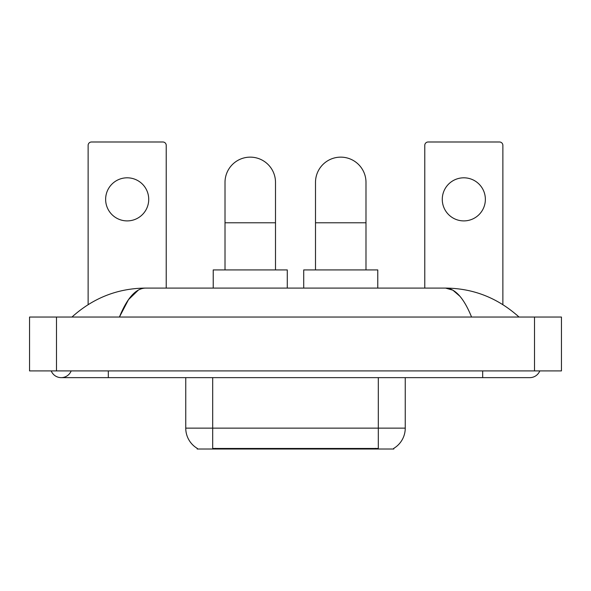 <?xml version="1.0" encoding="UTF-8"?>
<svg xmlns="http://www.w3.org/2000/svg" width="591" height="591" viewBox="0 0 591 591"><rect width="100%" height="100%" fill="white"/><g stroke="black" fill="none" stroke-linecap="round" stroke-linejoin="round"><path stroke-width="0.89" d="M393.798 448.347L393.798 449.012L197.202 449.012L197.202 448.347M197.401 448.466A23.566 23.566 0 0 1 185.751 428.135L212.686 428.135L212.686 448.466L378.314 448.466L378.314 428.135L405.249 428.135L405.249 377.642M185.751 428.135L185.751 377.642M393.599 448.466A23.566 23.566 0 0 0 405.249 428.135M127.176 177.81A21.542 21.542 0 0 0 105.634 199.352A21.542 21.542 0 0 0 127.176 220.901A21.542 21.542 0 0 0 148.725 199.352A21.542 21.542 0 0 0 127.176 177.81M166.226 288.09L166.226 145.356A3.369 3.369 0 0 0 162.865 141.988L91.494 141.988A3.369 3.369 0 0 0 88.125 145.356L88.125 304.609M225.008 269.917L225.008 182.39A25.25 25.25 0 0 1 250.252 157.14A25.25 25.25 0 0 1 275.502 182.39A25.25 25.25 0 0 0 250.252 157.14M275.502 269.917L275.502 182.39M287.285 288.09L287.285 269.917L213.225 269.917L213.225 288.09M315.498 269.917L315.498 182.39A25.25 25.25 0 0 1 340.748 157.14A25.25 25.25 0 0 1 365.992 182.39A25.25 25.25 0 0 0 340.748 157.14M365.992 269.917L365.992 182.39M377.775 288.09L377.775 269.917L303.715 269.917L303.715 288.09M463.824 177.81A21.542 21.542 0 0 0 442.275 199.352A21.542 21.542 0 0 0 463.824 220.901A21.542 21.542 0 0 0 485.366 199.352A21.542 21.542 0 0 0 463.824 177.81M502.875 304.609L502.875 145.356A3.369 3.369 0 0 0 499.506 141.988L428.135 141.988A3.369 3.369 0 0 0 424.774 145.356L424.774 288.09M51.21 370.912A10.771 10.771 0 0 0 71.179 370.912A10.771 10.771 0 0 1 51.21 370.912A10.771 10.771 0 0 0 61.198 377.642A10.771 10.771 0 0 1 51.21 370.912M539.79 370.912A10.771 10.771 0 0 1 529.802 377.642A10.771 10.771 0 0 0 539.79 370.912A10.771 10.771 0 0 1 529.802 377.642A10.771 10.771 0 0 0 539.79 370.912M471.574 317.042C463.854 298.034 455.181 288.378 445.555 288.09L145.445 288.09C135.819 288.378 127.146 298.034 119.426 317.042L128.491 299.637L138.457 289.989M56.485 317.042L561.45 317.042L561.45 370.912L29.55 370.912L29.55 317.042L56.485 317.042L56.485 370.912M516.741 314.966L519.031 317.042C497.844 297.96 473.347 288.312 445.555 288.09L452.891 290.181L459.924 296.283M74.259 314.966L71.969 317.042C93.06 298.004 117.55 288.349 145.445 288.09M375.625 449.012L375.625 448.347M215.375 449.012L215.375 448.347M212.686 377.642L212.686 428.135L378.314 428.135L378.314 377.642M225.008 222.785L275.502 222.785M315.498 222.785L365.992 222.785M482.677 370.912L482.677 377.642L529.802 377.642M108.323 370.912L108.323 377.642L482.677 377.642M534.515 317.042L534.515 370.912M108.323 377.642L61.198 377.642"/></g></svg>
